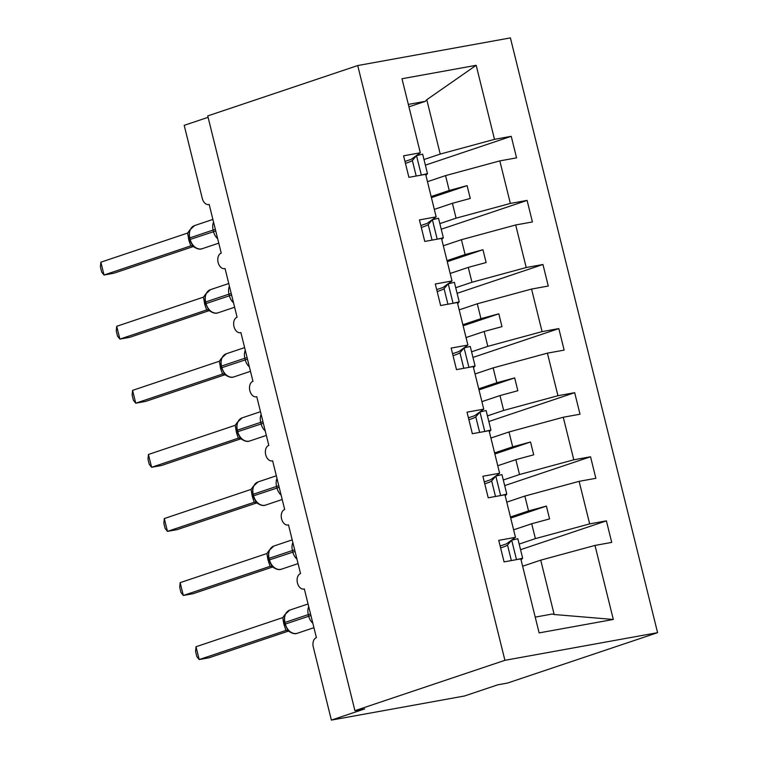 <?xml version="1.0" encoding="UTF-8"?>
<svg xmlns="http://www.w3.org/2000/svg" width="758" height="758" viewBox="0 0 758 758"><rect width="100%" height="100%" fill="white"/><g stroke="black" fill="none" stroke-linecap="round" stroke-linejoin="round"><path stroke-width="1.14" d="M657.584 632.665L507.604 683.034L497.816 684.806L464.483 695.996L331.379 720.1L364.712 708.91L354.924 710.682L504.913 660.313L657.584 632.665L510.399 37.9L357.719 65.548L504.913 660.313M427.465 181.683L445.552 175.61L449.238 190.476L431.15 196.559M425.39 165.149L511.233 136.317L516.568 157.853L499.825 160.886L445.552 175.61M404.971 161.435L411.262 159.322L420.311 152.784L401.986 78.747L476.176 65.311L494.5 139.349L511.233 136.317M494.5 139.349L440.227 154.073L423.997 159.531M331.379 720.1L313.3 647.038A7.94 5.24 -100.3 0 1 316.399 637.668L304.346 588.957A7.94 5.24 79.7 0 1 303.854 589.08A7.94 5.24 79.7 0 1 297.354 582.57A7.94 5.24 79.7 0 1 300.538 573.579L288.485 524.868A7.94 5.24 79.7 0 1 287.993 524.991A7.94 5.24 79.7 0 1 281.493 518.481A7.94 5.24 79.7 0 1 284.676 509.49L272.624 460.779A7.94 5.24 79.7 0 1 272.131 460.902A7.94 5.24 79.7 0 1 265.632 454.393A7.94 5.24 79.7 0 1 268.815 445.391L256.763 396.69A7.94 5.24 79.7 0 1 256.27 396.813A7.94 5.24 79.7 0 1 249.77 390.304A7.94 5.24 79.7 0 1 252.954 381.302L240.902 332.591A7.94 5.24 79.7 0 1 240.409 332.724A7.94 5.24 79.7 0 1 233.909 326.215A7.94 5.24 79.7 0 1 237.093 317.214L225.041 268.503A7.94 5.24 79.7 0 1 224.548 268.626A7.94 5.24 79.7 0 1 218.048 262.116A7.94 5.24 79.7 0 1 221.232 253.125L209.18 204.414A7.94 5.24 79.7 0 1 208.687 204.537A7.94 5.24 79.7 0 1 202.272 198.397L184.194 125.335L208.08 117.319M443.326 245.772L461.414 239.699L465.099 254.574L447.002 260.648M441.241 229.238L527.094 200.406L532.429 221.942L515.686 224.974L461.414 239.699M499.825 160.886L510.361 203.438L527.094 200.406M510.361 203.438L456.089 218.162L439.858 223.619M459.187 309.87L477.275 303.787L480.96 318.663L462.863 324.737M457.102 293.327L542.955 264.495L548.28 286.031L531.548 289.063L477.275 303.787M515.686 224.974L526.223 267.527L542.955 264.495M526.223 267.527L471.95 282.26L455.719 287.708M475.048 373.959L493.136 367.886L496.822 382.752L478.724 388.826M472.964 357.425L558.817 328.593L564.141 350.12L547.409 353.152L493.136 367.886M531.548 289.063L542.084 331.625L558.817 328.593M542.084 331.625L487.811 346.349L471.58 351.797M490.909 438.048L508.997 431.975L512.683 446.841L494.586 452.914M488.825 421.514L574.678 392.682L580.003 414.219L563.27 417.241L508.997 431.975M547.409 353.152L557.945 395.714L574.678 392.682M557.945 395.714L503.672 410.438L487.441 415.886M506.77 502.137L524.858 496.064L528.544 510.93L510.447 517.013M504.686 485.603L590.539 456.771L595.864 478.307L579.131 481.339L524.858 496.064M563.27 417.241L573.806 459.803L590.539 456.771M573.806 459.803L519.533 474.527L503.303 479.985M420.311 152.784L403.578 155.816L408.903 177.344L425.645 174.312L436.172 216.873L427.114 223.411L420.832 225.524M436.172 216.873L419.439 219.905L424.764 241.432L441.507 238.41L452.033 280.962L442.975 287.5L436.693 289.613M452.033 280.962L435.3 283.994L440.625 305.531L457.368 302.499L467.894 345.051L458.836 351.589L452.554 353.702M467.894 345.051L451.162 348.083L456.487 369.62L473.229 366.588L483.756 409.14L474.697 415.687L468.416 417.8M483.756 409.14L467.023 412.172L472.348 433.709L489.09 430.677L499.617 473.238L490.559 479.776L484.277 481.889M499.617 473.238L482.884 476.261L488.209 497.798L504.951 494.766L515.478 537.327L498.745 540.359L504.07 561.886L520.803 558.864L539.128 632.902L613.317 619.466L594.992 545.428L540.719 560.153L554.174 614.511L613.317 619.466M522.632 566.226L540.719 560.153M594.992 545.428L611.725 542.396L606.4 520.86L520.547 549.692M579.131 481.339L589.667 523.892L606.4 520.86M589.667 523.892L535.394 538.616L519.154 544.073M434.315 209.369L452.412 203.296L456.089 218.162M452.412 203.296L470.263 198.454L467.089 185.634L449.238 190.476M450.176 273.467L468.273 267.385L471.95 282.26M468.273 267.385L486.124 262.543L482.95 249.723L465.099 254.574M466.037 337.556L484.135 331.483L487.811 346.349M484.135 331.483L501.985 326.632L498.811 313.812L480.96 318.663M481.899 401.645L499.986 395.572L503.672 410.438M499.986 395.572L517.847 390.721L514.673 377.91L496.822 382.752M497.76 465.734L515.847 459.661L519.533 474.527M515.847 459.661L533.708 454.819L530.534 441.999L512.683 446.841M513.621 529.823L531.709 523.75L535.394 538.616M515.478 537.327L506.42 543.865L500.138 545.978M531.709 523.75L549.569 518.908L546.395 506.088L528.544 510.93M535.224 617.116L552.25 614.037L554.174 614.511M476.176 65.311L426.773 99.715L440.227 154.073M426.773 99.715L425.361 101.316L408.335 104.396M408.941 106.831L425.361 101.316M357.719 65.548L207.739 115.917L354.924 710.682M510.712 518.074L546.395 506.088M494.851 453.985L530.534 441.999M478.99 389.887L514.673 377.91M463.129 325.798L498.811 313.812M447.267 261.709L482.95 249.723M431.406 197.62L467.089 185.634M284.515 615.723L284.354 622.716L284.97 622.432A11.389 8.518 71.4 0 1 289.755 610.114L284.999 614.492L284.477 615.828M196.019 646.745L195.583 651.51L196.843 656.636L199.193 659.564L196.019 646.745L282.791 617.599L283.691 623.408L285.965 630.429L199.193 659.564L208.981 657.792L288.561 631.063M286.818 630.334L285.813 630.466M284.354 622.716L287.841 630.182L289.31 631.566C292.531 633.65 295.222 634.209 297.392 633.243L313.926 627.69M282.791 617.599L285.008 614.492M286.382 630.343L289.319 631.566M521.087 560.001L522.65 558.182L517.828 538.692L511.678 540.17L507.519 545.04A26.483 1.904 -13.9 0 1 500.612 547.92M516.501 559.641L511.678 540.17M522.65 558.182L516.7 559.603M268.493 558.627L269.109 558.343A11.389 8.518 71.4 0 1 273.894 546.025L269.147 550.403L268.645 551.635L268.493 558.627L268.872 560.162L269.488 559.878A11.389 8.518 71.4 0 0 280.631 569.381A11.389 8.518 71.4 0 0 281.531 569.154L298.065 563.601M180.158 582.656L179.722 587.422L180.982 592.548L183.332 595.466L180.158 582.656L266.93 553.511L267.83 559.319L270.104 566.33L183.332 595.466L193.119 593.694L272.7 566.975M270.957 566.245L269.952 566.378M268.872 560.162L271.98 566.093L273.449 567.477C276.67 569.552 279.361 570.12 281.531 569.154M266.93 553.511L269.147 550.403M270.521 566.254L273.458 567.477M505.226 495.912L506.789 494.083L501.967 474.603L495.817 476.081L491.658 480.951A26.483 1.904 -13.9 0 1 484.75 483.831M500.64 495.552L495.817 476.081M506.789 494.083L500.839 495.514M252.632 494.538L253.248 494.254A11.389 8.518 71.4 0 1 258.042 481.936L253.286 486.314L252.784 487.546L252.632 494.538L253.011 496.073L253.627 495.789A11.389 8.518 71.4 0 0 264.769 505.292A11.389 8.518 71.4 0 0 265.67 505.065L282.203 499.503M164.297 518.557L163.861 523.333L165.121 528.449L167.471 531.377L164.297 518.557L251.069 489.412L252.357 496.765L254.243 502.241L167.471 531.377L177.258 529.605L256.839 502.886M255.095 502.156L254.091 502.289M253.011 496.073L256.119 502.004L257.587 503.378C260.809 505.463 263.5 506.022 265.67 505.065M251.069 489.412L253.286 486.314M254.66 502.156L257.597 503.378M489.365 431.823L490.928 429.994L486.105 410.514L479.956 411.982L475.797 416.862A26.483 1.904 -13.9 0 1 468.889 419.743M484.779 431.463L479.956 411.982M490.928 429.994L484.978 431.425M236.771 430.44L237.387 430.165A11.389 8.518 71.4 0 1 242.181 417.848L237.425 422.225L236.922 423.457L236.771 430.44L237.15 431.984L237.766 431.7A11.389 8.518 71.4 0 0 248.908 441.203A11.389 8.518 71.4 0 0 249.808 440.966L266.342 435.414M148.435 454.468L147.999 459.244L149.269 464.36L151.609 467.288L148.435 454.468L235.207 425.323L236.496 432.676L238.382 438.152L151.609 467.288L161.397 465.516L240.978 438.787M239.234 438.058L238.23 438.2M237.15 431.984L240.258 437.916L241.726 439.289C244.948 441.374 247.639 441.933 249.808 440.966M235.207 425.323L237.425 422.225M238.798 438.067L241.736 439.289M473.504 367.734L475.067 365.906L470.244 346.425L464.095 347.894L459.935 352.764A26.483 1.904 -13.9 0 1 453.028 355.654M468.918 367.365L464.095 347.894M475.067 365.906L469.117 367.327M221.033 359.472L220.91 366.351L221.526 366.076A11.389 8.518 71.4 0 1 226.32 353.759L221.563 358.127L221.061 359.358M132.574 390.379L132.138 395.155L133.408 400.271L135.748 403.199L132.574 390.379L219.346 361.234L220.635 368.577L222.52 374.064L135.748 403.199L145.536 401.427L225.117 374.698M223.373 373.969L222.369 374.111M220.91 366.351L224.396 373.827L225.865 375.201C229.087 377.285 231.777 377.844 233.947 376.878L250.481 371.325M219.346 361.234L221.563 358.127M222.937 373.978L225.875 375.201M457.642 303.636L459.206 301.817L454.383 282.327L448.234 283.805L444.074 288.675A26.483 1.904 -13.9 0 1 437.167 291.555M453.057 303.276L448.234 283.805M459.206 301.817L453.256 303.238M205.21 295.269L205.048 302.262L205.664 301.978A11.389 8.518 71.4 0 1 210.459 289.66L205.702 294.038L205.172 295.374M116.713 326.291L116.277 331.056L117.547 336.182L119.887 339.11L116.713 326.291L203.485 297.145L204.774 304.489L206.659 309.975L119.887 339.11L129.675 337.338L209.255 310.609M207.512 309.88L206.508 310.013M205.048 302.262L208.535 309.728L210.004 311.112C213.225 313.196 215.916 313.755 218.086 312.789L234.62 307.236M203.485 297.145L205.702 294.038M207.076 309.889L210.013 311.112M441.781 239.547L443.345 237.728L438.522 218.238L432.373 219.716L428.213 224.586A26.483 1.904 -13.9 0 1 421.306 227.466M437.195 239.187L432.373 219.716M443.345 237.728L437.394 239.149M189.187 238.173L189.803 237.889A11.389 8.518 71.4 0 1 194.598 225.571L189.841 229.949L189.339 231.181L189.187 238.173L189.566 239.708L190.182 239.424A11.389 8.518 71.4 0 0 201.325 248.927A11.389 8.518 71.4 0 0 202.225 248.7L218.759 243.147M100.852 262.202L100.416 266.968L101.686 272.094L104.026 275.012L100.852 262.202L187.624 233.057L188.913 240.4L190.798 245.876L104.026 275.012L113.814 273.24L193.394 246.521M191.651 245.791L190.646 245.924M189.566 239.708L192.674 245.639L194.143 247.023C197.364 249.098 200.055 249.666 202.225 248.7M187.624 233.057L189.841 229.949M191.215 245.8L194.152 247.023M425.92 175.458L427.484 173.629L422.661 154.149L416.512 155.627L412.352 160.497A26.483 1.904 -13.9 0 1 405.454 163.377M421.334 175.098L416.512 155.627M427.484 173.629L421.533 175.06M310.534 613.98L308.298 614.596A11.389 8.518 -108.6 0 1 308.714 606.627M312.836 623.275A11.389 8.518 -108.6 0 1 308.677 616.14L308.298 614.596L284.97 622.432L285.349 623.976A11.389 8.518 71.4 0 0 296.492 633.47A11.389 8.518 71.4 0 0 297.392 633.243M284.733 624.251L310.913 615.515M284.458 623.133L283.691 623.408M284.847 624.668L284.079 624.943M286.458 630.334A5.827 4.984 -97.1 0 0 285.87 630.466M511.356 560.569L507.519 545.04M294.673 549.891L292.436 550.507A11.389 8.518 -108.6 0 1 292.853 542.538M296.975 559.186A11.389 8.518 -108.6 0 1 292.815 552.042L292.436 550.507L269.109 558.343L269.488 559.878L295.051 551.426M268.597 559.044L267.83 559.319M268.986 560.579L268.218 560.854M270.597 566.245A5.827 4.984 -97.1 0 0 270.009 566.368M495.495 496.481L491.658 480.951M278.811 485.802L276.575 486.418A11.389 8.518 -108.6 0 1 276.992 478.45M281.114 495.097A11.389 8.518 -108.6 0 1 276.954 487.953L276.575 486.418L253.248 494.254L253.627 495.789L279.19 487.337M252.736 494.946L251.978 495.23M253.125 496.49L252.357 496.765M254.735 502.156A5.827 4.984 -97.1 0 0 254.148 502.279M479.634 432.392L475.797 416.862M262.95 421.704L260.714 422.329A11.389 8.518 -108.6 0 1 261.131 414.351M265.253 431.008A11.389 8.518 -108.6 0 1 261.093 423.864L260.714 422.329L237.387 430.165L237.766 431.7L263.339 423.248M236.875 430.857L236.117 431.131M237.263 432.392L236.496 432.676M238.874 438.058A5.827 4.984 -97.1 0 0 238.287 438.19M463.773 368.303L459.935 352.764M247.089 357.615L244.853 358.24A11.389 8.518 -108.6 0 1 245.27 350.262M249.391 366.919A11.389 8.518 -108.6 0 1 245.232 359.775L244.853 358.24L221.526 366.076L221.904 367.611A11.389 8.518 71.4 0 0 233.047 377.105A11.389 8.518 71.4 0 0 233.947 376.878M221.289 367.895L247.478 359.159M221.014 366.768L220.256 367.043M221.402 368.303L220.635 368.577M223.013 373.969A5.827 4.984 -97.1 0 0 222.426 374.101M447.921 304.204L444.074 288.675M231.228 293.526L228.992 294.142A11.389 8.518 -108.6 0 1 229.409 286.173M233.53 302.821A11.389 8.518 -108.6 0 1 229.371 295.686L228.992 294.142L205.664 301.978L206.043 303.522A11.389 8.518 71.4 0 0 217.186 313.016A11.389 8.518 71.4 0 0 218.086 312.789M205.427 303.797L231.616 295.061M205.153 302.679L204.395 302.954M205.541 304.214L204.774 304.489M207.161 309.88A5.827 4.984 -97.1 0 0 206.564 310.013M432.06 240.115L428.213 224.586M215.367 229.437L213.131 230.053A11.389 8.518 -108.6 0 1 213.548 222.085M217.669 238.732A11.389 8.518 -108.6 0 1 213.51 231.588L213.131 230.053L189.803 237.889L190.182 239.424L215.755 230.972M189.292 238.59L188.534 238.865M189.68 240.125L188.913 240.4M191.3 245.791A5.827 4.984 -97.1 0 0 190.703 245.914M416.199 176.027L412.352 160.497M224.548 268.626L225.05 268.54M208.687 204.537L209.189 204.452M240.409 332.724L240.911 332.629M256.27 396.813L256.772 396.718M272.131 460.902L272.634 460.807M287.993 524.991L288.495 524.906M303.854 589.08L304.356 588.994M289.755 610.114L308.061 603.974M273.894 546.025L292.2 539.876M258.042 481.936L276.338 475.787M242.181 417.848L260.477 411.698M226.32 353.759L244.616 347.609M210.459 289.66L228.755 283.52M194.598 225.571L212.894 219.422"/></g></svg>
